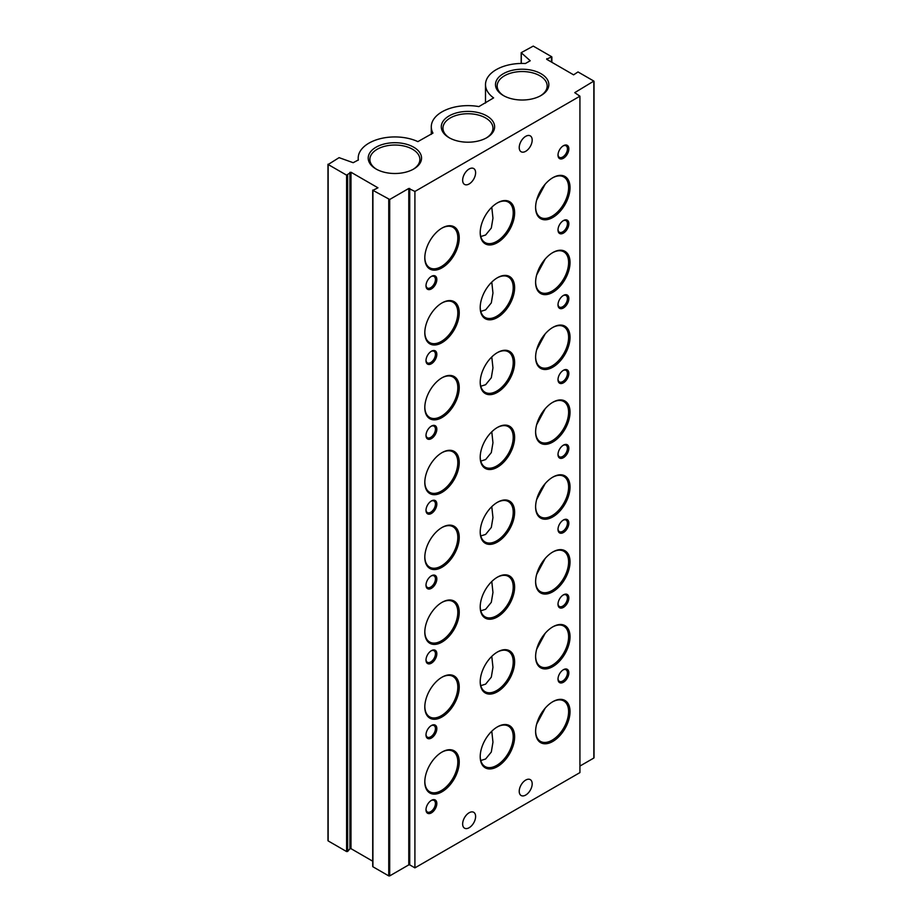 <?xml version="1.0" encoding="UTF-8"?>
<svg xmlns="http://www.w3.org/2000/svg" width="922" height="922" viewBox="0 0 922 922"><rect width="100%" height="100%" fill="white"/><g stroke="black" fill="none" stroke-linecap="round" stroke-linejoin="round"><path stroke-width="1.38" d="M469.137 827.726A9.162 5.29 120 0 0 475.118 819.646A9.162 5.29 120 0 0 473.712 812.294A9.162 5.29 120 0 0 469.137 812.755A9.162 5.29 120 0 0 463.144 820.834A9.162 5.29 120 0 0 464.55 828.175A9.162 5.29 120 0 0 469.137 827.726M469.137 183.962A9.162 5.29 120 0 0 475.118 175.895A9.162 5.29 120 0 0 473.712 168.542A9.162 5.29 120 0 0 469.137 168.991A9.162 5.29 120 0 0 463.144 177.07A9.162 5.29 120 0 0 464.55 184.423A9.162 5.29 120 0 0 469.137 183.962M525.713 795.052A9.162 5.29 120 0 0 531.694 786.973A9.162 5.29 120 0 0 530.288 779.632A9.162 5.29 120 0 0 525.713 780.081A9.162 5.29 120 0 0 519.72 788.16A9.162 5.29 120 0 0 521.126 795.513A9.162 5.29 120 0 0 525.713 795.052M525.713 151.3A9.162 5.29 120 0 0 531.694 143.221A9.162 5.29 120 0 0 530.288 135.88A9.162 5.29 120 0 0 525.713 136.329A9.162 5.29 120 0 0 519.72 144.408A9.162 5.29 120 0 0 521.126 151.761A9.162 5.29 120 0 0 525.713 151.3M552.82 252.559L552.82 252.559A24.341 14.049 -60 0 1 570.027 262.493A24.341 14.049 -60 0 1 552.82 292.309A24.341 14.049 -60 0 1 535.613 282.374A24.341 14.049 -60 0 1 552.82 252.559L552.82 252.559M535.613 281.959A23.338 13.473 120 0 0 540.442 292.239A23.338 13.473 120 0 0 552.105 291.075A23.338 13.473 120 0 0 567.353 270.515A23.338 13.473 120 0 0 563.78 251.81A23.338 13.473 120 0 0 552.462 252.778M497.419 277.741L497.419 277.741A24.341 14.049 -60 0 1 514.626 287.676A24.341 14.049 -60 0 1 497.419 317.479A24.341 14.049 -60 0 1 480.212 307.545A24.341 14.049 -60 0 1 497.419 277.741L497.419 277.741M480.212 307.13A23.338 13.473 120 0 0 485.041 317.41A23.338 13.473 120 0 0 496.716 316.258A23.338 13.473 120 0 0 511.964 295.697A23.338 13.473 120 0 0 508.379 276.992A23.338 13.473 120 0 0 497.062 277.948M442.018 302.923L442.018 302.923A24.341 14.049 -60 0 1 459.237 312.858A24.341 14.049 -60 0 1 442.018 342.661A24.341 14.049 -60 0 1 424.812 332.727A24.341 14.049 -60 0 1 442.018 302.923L442.018 302.923M424.823 332.312A23.338 13.473 120 0 0 429.652 342.592A23.338 13.473 120 0 0 441.315 341.44A23.338 13.473 120 0 0 456.563 320.868A23.338 13.473 120 0 0 452.99 302.174A23.338 13.473 120 0 0 441.661 303.131M431.415 351.236L431.415 351.236A7.664 4.426 -60 0 1 436.832 354.359A7.664 4.426 -60 0 1 431.415 363.752A7.664 4.426 -60 0 1 425.999 360.629A7.664 4.426 -60 0 1 431.415 351.236L431.415 351.236M426.01 360.191A6.673 3.849 120 0 0 427.37 362.865A6.673 3.849 120 0 0 430.712 362.53A6.673 3.849 120 0 0 435.069 356.653A6.673 3.849 120 0 0 434.043 351.317A6.673 3.849 120 0 0 431.047 351.455M563.423 220.577L563.423 220.577A7.664 4.426 -60 0 1 568.851 223.712A7.664 4.426 -60 0 1 563.423 233.105A7.664 4.426 -60 0 1 558.006 229.97A7.664 4.426 -60 0 1 563.423 220.577L563.423 220.577M558.017 229.543A6.673 3.849 120 0 0 559.389 232.206A6.673 3.849 120 0 0 562.72 231.871A6.673 3.849 120 0 0 567.076 226.005A6.673 3.849 120 0 0 566.05 220.658A6.673 3.849 120 0 0 563.054 220.807M552.82 177.704L552.82 177.704A24.341 14.049 -60 0 1 570.027 187.639A24.341 14.049 -60 0 1 552.82 217.454A24.341 14.049 -60 0 1 535.613 207.519A24.341 14.049 -60 0 1 552.82 177.704L552.82 177.704M535.613 207.104A23.338 13.473 120 0 0 540.442 217.385A23.338 13.473 120 0 0 552.105 216.221A23.338 13.473 120 0 0 567.353 195.66A23.338 13.473 120 0 0 563.78 176.955A23.338 13.473 120 0 0 552.462 177.923M563.423 145.722L563.423 145.722A7.664 4.426 -60 0 1 568.851 148.857A7.664 4.426 -60 0 1 563.423 158.25A7.664 4.426 -60 0 1 558.006 155.115A7.664 4.426 -60 0 1 563.423 145.722L563.423 145.722M558.017 154.689A6.673 3.849 120 0 0 559.389 157.351A6.673 3.849 120 0 0 562.72 157.017A6.673 3.849 120 0 0 567.076 151.15A6.673 3.849 120 0 0 566.05 145.803A6.673 3.849 120 0 0 563.054 145.953M497.419 202.886L497.419 202.886A24.341 14.049 -60 0 1 514.626 212.821A24.341 14.049 -60 0 1 497.419 242.624A24.341 14.049 -60 0 1 480.212 232.69A24.341 14.049 -60 0 1 497.419 202.886L497.419 202.886M480.212 232.275A23.338 13.473 120 0 0 485.041 242.555A23.338 13.473 120 0 0 496.716 241.403A23.338 13.473 120 0 0 511.964 220.842A23.338 13.473 120 0 0 508.379 202.137A23.338 13.473 120 0 0 497.062 203.094M442.018 228.068L442.018 228.068A24.341 14.049 -60 0 1 459.237 238.003A24.341 14.049 -60 0 1 442.018 267.806A24.341 14.049 -60 0 1 424.812 257.872A24.341 14.049 -60 0 1 442.018 228.068L442.018 228.068M424.823 257.457A23.338 13.473 120 0 0 429.652 267.737A23.338 13.473 120 0 0 441.315 266.585A23.338 13.473 120 0 0 456.563 246.013A23.338 13.473 120 0 0 452.99 227.319A23.338 13.473 120 0 0 441.661 228.276M431.415 276.381L431.415 276.381A7.664 4.426 -60 0 1 436.832 279.504A7.664 4.426 -60 0 1 431.415 288.897A7.664 4.426 -60 0 1 425.999 285.774A7.664 4.426 -60 0 1 431.415 276.381L431.415 276.381M426.01 285.336A6.673 3.849 120 0 0 427.37 288.01A6.673 3.849 120 0 0 430.712 287.676A6.673 3.849 120 0 0 435.069 281.798A6.673 3.849 120 0 0 434.043 276.462A6.673 3.849 120 0 0 431.047 276.6M563.423 295.432L563.423 295.432A7.664 4.426 -60 0 1 568.851 298.567A7.664 4.426 -60 0 1 563.423 307.96A7.664 4.426 -60 0 1 558.006 304.825A7.664 4.426 -60 0 1 563.423 295.432L563.423 295.432M558.017 304.398A6.673 3.849 120 0 0 559.389 307.061A6.673 3.849 120 0 0 562.72 306.726A6.673 3.849 120 0 0 567.076 300.86A6.673 3.849 120 0 0 566.05 295.513A6.673 3.849 120 0 0 563.054 295.662M552.82 327.414L552.82 327.414A24.341 14.049 -60 0 1 570.027 337.348A24.341 14.049 -60 0 1 552.82 367.163A24.341 14.049 -60 0 1 535.613 357.229A24.341 14.049 -60 0 1 552.82 327.414L552.82 327.414M535.613 356.814A23.338 13.473 120 0 0 540.442 367.094A23.338 13.473 120 0 0 552.105 365.93A23.338 13.473 120 0 0 567.353 345.37A23.338 13.473 120 0 0 563.78 326.676A23.338 13.473 120 0 0 552.462 327.633M497.419 352.596L497.419 352.596A24.341 14.049 -60 0 1 514.626 362.53A24.341 14.049 -60 0 1 497.419 392.334A24.341 14.049 -60 0 1 480.212 382.4A24.341 14.049 -60 0 1 497.419 352.596L497.419 352.596M480.212 381.985A23.338 13.473 120 0 0 485.041 392.265A23.338 13.473 120 0 0 496.716 391.112A23.338 13.473 120 0 0 511.964 370.552A23.338 13.473 120 0 0 508.379 351.847A23.338 13.473 120 0 0 497.062 352.803M442.018 377.778L442.018 377.778A24.341 14.049 -60 0 1 459.237 387.713A24.341 14.049 -60 0 1 442.018 417.516A24.341 14.049 -60 0 1 424.812 407.582A24.341 14.049 -60 0 1 442.018 377.778L442.018 377.778M424.823 407.167A23.338 13.473 120 0 0 429.652 417.447A23.338 13.473 120 0 0 441.315 416.295A23.338 13.473 120 0 0 456.563 395.722A23.338 13.473 120 0 0 452.99 377.029A23.338 13.473 120 0 0 441.661 377.985M431.415 426.091L431.415 426.091A7.664 4.426 -60 0 1 436.832 429.226A7.664 4.426 -60 0 1 431.415 438.607A7.664 4.426 -60 0 1 425.999 435.484A7.664 4.426 -60 0 1 431.415 426.091L431.415 426.091M426.01 435.046A6.673 3.849 120 0 0 427.37 437.72A6.673 3.849 120 0 0 430.712 437.385A6.673 3.849 120 0 0 435.069 431.508A6.673 3.849 120 0 0 434.043 426.171A6.673 3.849 120 0 0 431.047 426.31M563.423 370.287L563.423 370.287A7.664 4.426 -60 0 1 568.851 373.422A7.664 4.426 -60 0 1 563.423 382.814A7.664 4.426 -60 0 1 558.006 379.68A7.664 4.426 -60 0 1 563.423 370.287L563.423 370.287M558.017 379.253A6.673 3.849 120 0 0 559.389 381.915A6.673 3.849 120 0 0 562.72 381.581A6.673 3.849 120 0 0 567.076 375.715A6.673 3.849 120 0 0 566.05 370.367A6.673 3.849 120 0 0 563.054 370.517M552.82 402.269L552.82 402.269A24.341 14.049 -60 0 1 570.027 412.203A24.341 14.049 -60 0 1 552.82 442.018A24.341 14.049 -60 0 1 535.613 432.084A24.341 14.049 -60 0 1 552.82 402.269L552.82 402.269M535.613 431.669A23.338 13.473 120 0 0 540.442 441.949A23.338 13.473 120 0 0 552.105 440.785A23.338 13.473 120 0 0 567.353 420.225A23.338 13.473 120 0 0 563.78 401.531A23.338 13.473 120 0 0 552.462 402.488M497.419 427.451L497.419 427.451A24.341 14.049 -60 0 1 514.626 437.385A24.341 14.049 -60 0 1 497.419 467.189A24.341 14.049 -60 0 1 480.212 457.254A24.341 14.049 -60 0 1 497.419 427.451L497.419 427.451M480.212 456.839A23.338 13.473 120 0 0 485.041 467.12A23.338 13.473 120 0 0 496.716 465.967A23.338 13.473 120 0 0 511.964 445.407A23.338 13.473 120 0 0 508.379 426.702A23.338 13.473 120 0 0 497.062 427.658M442.018 452.633L442.018 452.633A24.341 14.049 -60 0 1 459.237 462.567A24.341 14.049 -60 0 1 442.018 492.371A24.341 14.049 -60 0 1 424.812 482.437A24.341 14.049 -60 0 1 442.018 452.633L442.018 452.633M424.823 482.022A23.338 13.473 120 0 0 429.652 492.302A23.338 13.473 120 0 0 441.315 491.149A23.338 13.473 120 0 0 456.563 470.577A23.338 13.473 120 0 0 452.99 451.884A23.338 13.473 120 0 0 441.661 452.84M431.415 500.946L431.415 500.946A7.664 4.426 -60 0 1 436.832 504.08A7.664 4.426 -60 0 1 431.415 513.462A7.664 4.426 -60 0 1 425.999 510.339A7.664 4.426 -60 0 1 431.415 500.946L431.415 500.946M426.01 509.901A6.673 3.849 120 0 0 427.37 512.574A6.673 3.849 120 0 0 430.712 512.24A6.673 3.849 120 0 0 435.069 506.362A6.673 3.849 120 0 0 434.043 501.026A6.673 3.849 120 0 0 431.047 501.165M563.423 445.142L563.423 445.142A7.664 4.426 -60 0 1 568.851 448.276A7.664 4.426 -60 0 1 563.423 457.669A7.664 4.426 -60 0 1 558.006 454.534A7.664 4.426 -60 0 1 563.423 445.142L563.423 445.142M558.017 454.108A6.673 3.849 120 0 0 559.389 456.77A6.673 3.849 120 0 0 562.72 456.436A6.673 3.849 120 0 0 567.076 450.57A6.673 3.849 120 0 0 566.05 445.222A6.673 3.849 120 0 0 563.054 445.372M552.82 477.123L552.82 477.123A24.341 14.049 -60 0 1 570.027 487.058A24.341 14.049 -60 0 1 552.82 516.873A24.341 14.049 -60 0 1 535.613 506.939A24.341 14.049 -60 0 1 552.82 477.123L552.82 477.123M535.613 506.524A23.338 13.473 120 0 0 540.442 516.804A23.338 13.473 120 0 0 552.105 515.64A23.338 13.473 120 0 0 567.353 495.079A23.338 13.473 120 0 0 563.78 476.386A23.338 13.473 120 0 0 552.462 477.342M497.419 502.306L497.419 502.306A24.341 14.049 -60 0 1 514.626 512.24A24.341 14.049 -60 0 1 497.419 542.044A24.341 14.049 -60 0 1 480.212 532.109A24.341 14.049 -60 0 1 497.419 502.306L497.419 502.306M480.212 531.694A23.338 13.473 120 0 0 485.041 541.975A23.338 13.473 120 0 0 496.716 540.822A23.338 13.473 120 0 0 511.964 520.262A23.338 13.473 120 0 0 508.379 501.556A23.338 13.473 120 0 0 497.062 502.513M442.018 527.488L442.018 527.488A24.341 14.049 -60 0 1 459.237 537.422A24.341 14.049 -60 0 1 442.018 567.226A24.341 14.049 -60 0 1 424.812 557.291A24.341 14.049 -60 0 1 442.018 527.488L442.018 527.488M424.823 556.876A23.338 13.473 120 0 0 429.652 567.157A23.338 13.473 120 0 0 441.315 566.004A23.338 13.473 120 0 0 456.563 545.432A23.338 13.473 120 0 0 452.99 526.739A23.338 13.473 120 0 0 441.661 527.695M431.415 575.801L431.415 575.801A7.664 4.426 -60 0 1 436.832 578.935A7.664 4.426 -60 0 1 431.415 588.317A7.664 4.426 -60 0 1 425.999 585.193A7.664 4.426 -60 0 1 431.415 575.801L431.415 575.801M426.01 584.755A6.673 3.849 120 0 0 427.37 587.429A6.673 3.849 120 0 0 430.712 587.095A6.673 3.849 120 0 0 435.069 581.217A6.673 3.849 120 0 0 434.043 575.881A6.673 3.849 120 0 0 431.047 576.02M431.415 650.655L431.415 650.655A7.664 4.426 -60 0 1 436.832 653.79A7.664 4.426 -60 0 1 431.415 663.172A7.664 4.426 -60 0 1 425.999 660.048A7.664 4.426 -60 0 1 431.415 650.655L431.415 650.655M426.01 659.61A6.673 3.849 120 0 0 427.37 662.284A6.673 3.849 120 0 0 430.712 661.95A6.673 3.849 120 0 0 435.069 656.072A6.673 3.849 120 0 0 434.043 650.736A6.673 3.849 120 0 0 431.047 650.886M442.018 602.343L442.018 602.343A24.341 14.049 -60 0 1 459.237 612.277A24.341 14.049 -60 0 1 442.018 642.081A24.341 14.049 -60 0 1 424.812 632.146A24.341 14.049 -60 0 1 442.018 602.343L442.018 602.343M424.823 631.731A23.338 13.473 120 0 0 429.652 642.012A23.338 13.473 120 0 0 441.315 640.859A23.338 13.473 120 0 0 456.563 620.287A23.338 13.473 120 0 0 452.99 601.593A23.338 13.473 120 0 0 441.661 602.55M497.419 577.16L497.419 577.16A24.341 14.049 -60 0 1 514.626 587.095A24.341 14.049 -60 0 1 497.419 616.899A24.341 14.049 -60 0 1 480.212 606.964A24.341 14.049 -60 0 1 497.419 577.16L497.419 577.16M480.212 606.549A23.338 13.473 120 0 0 485.041 616.83A23.338 13.473 120 0 0 496.716 615.677A23.338 13.473 120 0 0 511.964 595.116A23.338 13.473 120 0 0 508.379 576.411A23.338 13.473 120 0 0 497.062 577.368M552.82 551.978L552.82 551.978A24.341 14.049 -60 0 1 570.027 561.913A24.341 14.049 -60 0 1 552.82 591.728A24.341 14.049 -60 0 1 535.613 581.794A24.341 14.049 -60 0 1 552.82 551.978L552.82 551.978M535.613 581.379A23.338 13.473 120 0 0 540.442 591.659A23.338 13.473 120 0 0 552.105 590.495A23.338 13.473 120 0 0 567.353 569.934A23.338 13.473 120 0 0 563.78 551.241A23.338 13.473 120 0 0 552.462 552.197M563.423 519.996L563.423 519.996A7.664 4.426 -60 0 1 568.851 523.131A7.664 4.426 -60 0 1 563.423 532.524A7.664 4.426 -60 0 1 558.006 529.389A7.664 4.426 -60 0 1 563.423 519.996L563.423 519.996M558.017 528.963A6.673 3.849 120 0 0 559.389 531.625A6.673 3.849 120 0 0 562.72 531.291A6.673 3.849 120 0 0 567.076 525.425A6.673 3.849 120 0 0 566.05 520.077A6.673 3.849 120 0 0 563.054 520.227M431.415 725.51L431.415 725.51A7.664 4.426 -60 0 1 436.832 728.645A7.664 4.426 -60 0 1 431.415 738.026A7.664 4.426 -60 0 1 425.999 734.903A7.664 4.426 -60 0 1 431.415 725.51L431.415 725.51M426.01 734.465A6.673 3.849 120 0 0 427.37 737.139A6.673 3.849 120 0 0 430.712 736.805A6.673 3.849 120 0 0 435.069 730.927A6.673 3.849 120 0 0 434.043 725.591A6.673 3.849 120 0 0 431.047 725.741M442.018 677.197L442.018 677.197A24.341 14.049 -60 0 1 459.237 687.132A24.341 14.049 -60 0 1 442.018 716.936A24.341 14.049 -60 0 1 424.812 707.001A24.341 14.049 -60 0 1 442.018 677.197L442.018 677.197M424.823 706.586A23.338 13.473 120 0 0 429.652 716.867A23.338 13.473 120 0 0 441.315 715.714A23.338 13.473 120 0 0 456.563 695.142A23.338 13.473 120 0 0 452.99 676.448A23.338 13.473 120 0 0 441.661 677.405M497.419 652.015L497.419 652.015A24.341 14.049 -60 0 1 514.626 661.95A24.341 14.049 -60 0 1 497.419 691.754A24.341 14.049 -60 0 1 480.212 681.819A24.341 14.049 -60 0 1 497.419 652.015L497.419 652.015M480.212 681.404A23.338 13.473 120 0 0 485.041 691.684A23.338 13.473 120 0 0 496.716 690.532A23.338 13.473 120 0 0 511.964 669.971A23.338 13.473 120 0 0 508.379 651.266A23.338 13.473 120 0 0 497.062 652.223M552.82 626.833L552.82 626.833A24.341 14.049 -60 0 1 570.027 636.779A24.341 14.049 -60 0 1 552.82 666.583A24.341 14.049 -60 0 1 535.613 656.648A24.341 14.049 -60 0 1 552.82 626.833L552.82 626.833M535.613 656.234A23.338 13.473 120 0 0 540.442 666.514A23.338 13.473 120 0 0 552.105 665.35A23.338 13.473 120 0 0 567.353 644.789A23.338 13.473 120 0 0 563.78 626.096A23.338 13.473 120 0 0 552.462 627.052M563.423 594.851L563.423 594.851A7.664 4.426 -60 0 1 568.851 597.986A7.664 4.426 -60 0 1 563.423 607.379A7.664 4.426 -60 0 1 558.006 604.244A7.664 4.426 -60 0 1 563.423 594.851L563.423 594.851M558.017 603.818A6.673 3.849 120 0 0 559.389 606.48A6.673 3.849 120 0 0 562.72 606.146A6.673 3.849 120 0 0 567.076 600.28A6.673 3.849 120 0 0 566.05 594.932A6.673 3.849 120 0 0 563.054 595.082M563.423 669.706L563.423 669.706A7.664 4.426 -60 0 1 568.851 672.841A7.664 4.426 -60 0 1 563.423 682.234A7.664 4.426 -60 0 1 558.006 679.099A7.664 4.426 -60 0 1 563.423 669.706L563.423 669.706M558.017 678.673A6.673 3.849 120 0 0 559.389 681.335A6.673 3.849 120 0 0 562.72 681.001A6.673 3.849 120 0 0 567.076 675.135A6.673 3.849 120 0 0 566.05 669.787A6.673 3.849 120 0 0 563.054 669.937M552.82 701.688L552.82 701.688A24.341 14.049 -60 0 1 570.027 711.634A24.341 14.049 -60 0 1 552.82 741.438A24.341 14.049 -60 0 1 535.613 731.503A24.341 14.049 -60 0 1 552.82 701.688L552.82 701.688M535.613 731.088A23.338 13.473 120 0 0 540.442 741.369A23.338 13.473 120 0 0 552.105 740.205A23.338 13.473 120 0 0 567.353 719.644A23.338 13.473 120 0 0 563.78 700.951A23.338 13.473 120 0 0 552.462 701.907M497.419 726.87L497.419 726.87A24.341 14.049 -60 0 1 514.626 736.805A24.341 14.049 -60 0 1 497.419 766.608A24.341 14.049 -60 0 1 480.212 756.674A24.341 14.049 -60 0 1 497.419 726.87L497.419 726.87M480.212 756.259A23.338 13.473 120 0 0 485.041 766.539A23.338 13.473 120 0 0 496.716 765.387A23.338 13.473 120 0 0 511.964 744.826A23.338 13.473 120 0 0 508.379 726.121A23.338 13.473 120 0 0 497.062 727.078M442.018 752.052L442.018 752.052A24.341 14.049 -60 0 1 459.237 761.987A24.341 14.049 -60 0 1 442.018 791.791A24.341 14.049 -60 0 1 424.812 781.856A24.341 14.049 -60 0 1 442.018 752.052L442.018 752.052M424.823 781.441A23.338 13.473 120 0 0 429.652 791.721A23.338 13.473 120 0 0 441.315 790.569A23.338 13.473 120 0 0 456.563 769.997A23.338 13.473 120 0 0 452.99 751.303A23.338 13.473 120 0 0 441.661 752.26M431.415 800.365L431.415 800.365A7.664 4.426 -60 0 1 436.832 803.5A7.664 4.426 -60 0 1 431.415 812.881A7.664 4.426 -60 0 1 425.999 809.758A7.664 4.426 -60 0 1 431.415 800.365L431.415 800.365M426.01 809.332A6.673 3.849 120 0 0 427.37 811.994A6.673 3.849 120 0 0 430.712 811.66A6.673 3.849 120 0 0 435.069 805.782A6.673 3.849 120 0 0 434.043 800.446A6.673 3.849 120 0 0 431.047 800.596M536.627 724.173L545.202 708.142M480.788 760.512L485.629 758.99L491.311 752.018L492.959 742.164L491.783 731.227M536.627 649.318L545.202 633.287M480.788 685.657L485.629 684.136L491.311 677.163L492.959 667.309L491.783 656.372M536.627 574.464L545.202 558.432M480.788 610.802L485.629 609.281L491.311 602.308L492.959 592.454L491.783 581.517M536.627 499.609L545.202 483.577M480.788 535.947L485.629 534.426L491.311 527.453L492.959 517.599L491.783 506.662M536.627 424.754L545.202 408.711M480.788 461.092L485.629 459.571L491.311 452.598L492.959 442.744L491.783 431.807M536.627 349.899L545.202 333.856M480.788 386.237L485.629 384.716L491.311 377.743L492.959 367.89L491.783 356.952M536.627 275.044L545.202 259.001M480.788 311.382L485.629 309.861L491.311 302.889L492.959 293.035L491.783 282.097M536.627 200.189L545.202 184.146M480.788 236.528L485.629 235.006L491.311 228.034L492.959 218.18L491.783 207.243M376.015 168.991L376.015 168.991A26.669 15.397 180 0 1 376.015 147.22A26.669 15.397 180 0 1 413.736 147.22A26.669 15.397 180 0 1 413.736 168.991A26.669 15.397 180 0 1 376.015 168.991M413.125 169.337A24.998 14.441 0 0 0 419.879 159.471A24.998 14.441 0 0 0 412.56 149.26A24.998 14.441 0 0 0 385.304 146.137A24.998 14.441 0 0 0 369.872 159.471A24.998 14.441 0 0 0 376.625 169.337M449.095 137.689L449.095 137.689A26.669 15.397 180 0 1 449.095 115.918A26.669 15.397 180 0 1 486.816 115.918A26.669 15.397 180 0 1 486.816 137.689A26.669 15.397 180 0 1 449.095 137.689M486.205 138.035A24.998 14.441 0 0 0 492.959 128.17A24.998 14.441 0 0 0 485.629 117.958A24.998 14.441 0 0 0 458.384 114.835A24.998 14.441 0 0 0 442.952 128.17A24.998 14.441 0 0 0 449.706 138.035M503.308 95.508L503.308 95.508A26.669 15.397 180 0 1 503.308 73.725A26.669 15.397 180 0 1 541.03 73.725A26.669 15.397 180 0 1 541.03 95.508A26.669 15.397 180 0 1 503.308 95.508M540.419 95.842A24.998 14.441 0 0 0 547.172 85.977A24.998 14.441 0 0 0 539.854 75.765A24.998 14.441 0 0 0 512.609 72.642A24.998 14.441 0 0 0 497.165 85.977A24.998 14.441 0 0 0 503.919 95.842M579.926 96.188L574.74 92.649L593.837 81.078L578.002 71.939L573.599 74.843L546.642 59.273L551.679 56.738L533.25 46.1L521.184 52.681L530.242 60.76L525.379 63.526A36.673 21.171 0 0 0 485.502 84.617A36.673 21.171 0 0 0 493.616 97.893L478.887 106.595A36.673 21.171 0 0 0 431.289 126.81A36.673 21.171 0 0 0 432.948 133.114L417.885 141.619A36.673 21.171 0 0 0 379.046 139.015A36.673 21.171 0 0 0 358.209 158.111A36.673 21.171 0 0 0 358.347 159.967L353.184 162.698L339.089 157.65L328.163 164.508L346.591 175.145L350.994 172.241L377.951 187.8L372.914 190.335L389.695 199.486L408.78 188.457L414.912 191.453L579.926 96.188L579.926 772.601L414.912 867.867L414.912 191.453M409.725 188.457L409.725 864.871L414.912 867.867M389.695 199.486L389.695 875.9L408.78 864.871L408.78 188.457M372.914 190.335L372.914 866.761L388.75 875.9L388.75 199.486M350.994 172.241L350.994 848.655L372.719 861.206M347.663 175.042L347.663 851.455L349.922 848.759L349.922 172.345M328.163 164.508L328.163 840.922L346.591 851.559L346.591 175.145M579.926 766.067L593.837 758.034L593.837 81.62M409.725 864.871L408.78 864.871M389.695 875.9L388.75 875.9M350.994 848.655L349.922 848.759M347.663 851.455L346.591 851.559M521.299 52.9L521.299 63.445M546.827 58.662L546.827 59.377M551.494 62.074L551.494 57.36M497.165 691.903L497.165 691.327M497.165 617.048L497.165 616.472M497.165 542.194L497.165 541.617M497.165 467.339L497.165 466.763M358.209 160.232L358.209 158.111M431.289 134.37L431.289 126.81M485.502 103.068L485.502 84.617M594.033 757.769L594.033 81.355M551.875 62.293L551.875 57.014M521.184 63.457L521.184 52.681M327.967 840.645L327.967 164.231M372.719 866.484L372.719 190.07"/></g></svg>
